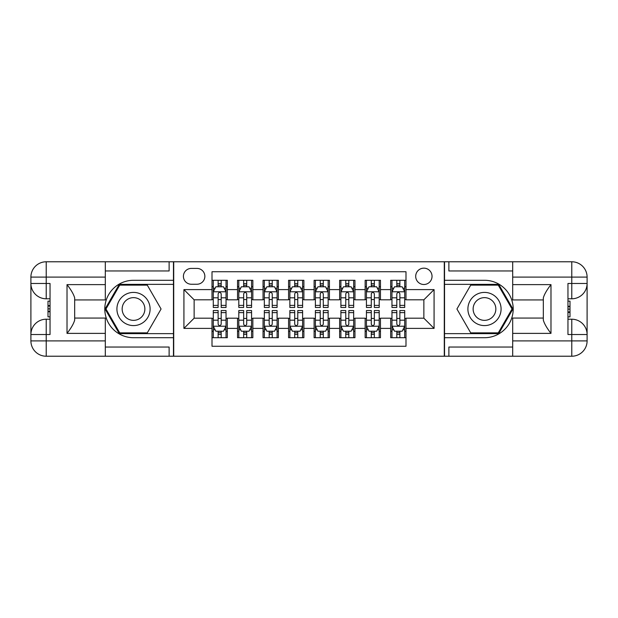 <?xml version="1.0" encoding="UTF-8"?>
<svg xmlns="http://www.w3.org/2000/svg" width="618" height="618" viewBox="0 0 618 618"><rect width="100%" height="100%" fill="white"/><g stroke="black" fill="none" stroke-linecap="round" stroke-linejoin="round"><path stroke-width="0.93" d="M423.863 268.158A8.165 8.165 0 0 0 415.698 276.331A8.165 8.165 0 0 0 423.863 284.496A8.165 8.165 0 0 0 432.036 276.331A8.165 8.165 0 0 0 423.863 268.158M105.307 347.03L169.123 347.03L169.123 356.223L512.693 356.223L512.693 340.904L571.781 340.904L571.781 334.523L567.957 334.523L567.957 283.477L571.781 283.477L571.781 277.096L512.693 277.096L512.693 284.62L550.978 284.62L550.978 333.38C546.899 328.135 544.342 323.708 543.322 320.116L543.322 297.884C544.342 294.284 546.899 289.865 550.978 284.62M405.995 280.286L390.684 280.286L390.684 289.603L380.472 289.603L380.472 299.807L390.684 299.807L390.684 289.603M380.472 289.603L380.472 280.286L365.153 280.286L365.153 289.603L354.948 289.603L354.948 299.807L365.153 299.807L365.153 289.603M354.948 289.603L354.948 280.286L339.63 280.286L339.63 289.603L329.417 289.603L329.417 299.807L339.63 299.807L339.63 289.603M329.417 289.603L329.417 280.286L314.106 280.286L314.106 289.603L303.894 289.603L303.894 299.807L314.106 299.807L314.106 289.603M303.894 289.603L303.894 280.286L288.583 280.286L288.583 289.603L278.37 289.603L278.37 299.807L288.583 299.807L288.583 289.603M278.37 289.603L278.37 280.286L263.052 280.286L263.052 289.603L252.847 289.603L252.847 299.807L263.052 299.807L263.052 289.603M252.847 289.603L252.847 280.286L237.528 280.286L237.528 299.807L227.316 299.807L227.316 280.286L212.005 280.286M212.005 337.714L227.316 337.714L227.316 318.193L237.528 318.193L237.528 337.714L252.847 337.714L252.847 318.193L263.052 318.193L263.052 328.397L252.847 328.397M263.052 328.397L263.052 337.714L278.37 337.714L278.37 318.193L288.583 318.193L288.583 328.397L278.37 328.397M288.583 328.397L288.583 337.714L303.894 337.714L303.894 318.193L314.106 318.193L314.106 328.397L303.894 328.397M314.106 328.397L314.106 337.714L329.417 337.714L329.417 318.193L339.63 318.193L339.63 328.397L329.417 328.397M339.63 328.397L339.63 337.714L354.948 337.714L354.948 318.193L365.153 318.193L365.153 328.397L354.948 328.397M365.153 328.397L365.153 337.714L380.472 337.714L380.472 318.193L390.684 318.193L390.684 328.397L380.472 328.397M191.325 284.241L196.941 284.241A7.91 7.91 0 0 0 204.859 276.331A7.91 7.91 0 0 0 196.941 268.413L191.325 268.413A7.91 7.91 0 0 0 183.415 276.331A7.91 7.91 0 0 0 191.325 284.241M512.693 270.97L448.877 270.97L448.877 261.777L444.288 261.777L444.288 356.223M444.288 261.777L105.307 261.777L105.307 277.096L46.219 277.096L46.219 283.477L50.043 283.477L50.043 334.523L46.219 334.523L46.219 340.904L105.307 340.904L105.307 333.38L67.022 333.38L67.022 284.62C71.101 289.865 73.658 294.292 74.678 297.884L74.678 320.116C73.658 323.716 71.101 328.135 67.022 333.38M173.712 356.223L173.712 261.777M405.995 289.603L405.995 271.735L212.005 271.735L212.005 299.807L194.137 299.807L194.137 318.193L212.005 318.193L212.005 346.265L405.995 346.265L405.995 318.193L423.863 318.193L423.863 299.807L405.995 299.807L405.995 289.603L434.075 289.603L434.075 328.397L405.995 328.397M212.005 328.397L183.925 328.397L183.925 289.603L212.005 289.603M390.684 328.397L390.684 337.714L405.995 337.714M212.005 286.667L213.28 286.667M218.131 286.667L221.19 286.667M226.041 286.667L227.316 286.667M212.005 299.552L213.28 299.552M218.131 299.552L221.19 299.552M226.041 299.552L227.316 299.552M212.005 318.448L213.28 318.448M218.131 318.448L221.19 318.448M226.041 318.448L227.316 318.448M212.005 331.333L213.28 331.333M218.131 331.333L221.19 331.333M226.041 331.333L227.316 331.333M237.528 299.552L238.803 299.552M243.654 299.552L246.721 299.552M251.565 299.552L252.847 299.552M237.528 286.667L238.803 286.667M243.654 286.667L246.721 286.667M251.565 286.667L252.847 286.667M237.528 318.448L238.803 318.448M243.654 318.448L246.721 318.448M251.565 318.448L252.847 318.448M237.528 331.333L238.803 331.333M243.654 331.333L246.721 331.333M251.565 331.333L252.847 331.333M263.052 318.448L264.334 318.448M269.178 318.448L272.244 318.448M277.096 318.448L278.37 318.448M263.052 331.333L264.334 331.333M269.178 331.333L272.244 331.333M277.096 331.333L278.37 331.333M263.052 286.667L264.334 286.667M269.178 286.667L272.244 286.667M277.096 286.667L278.37 286.667M263.052 299.552L264.334 299.552M269.178 299.552L272.244 299.552M277.096 299.552L278.37 299.552M288.583 318.448L289.857 318.448M294.709 318.448L297.768 318.448M302.619 318.448L303.894 318.448M288.583 331.333L289.857 331.333M294.709 331.333L297.768 331.333M302.619 331.333L303.894 331.333M288.583 286.667L289.857 286.667M294.709 286.667L297.768 286.667M302.619 286.667L303.894 286.667M288.583 299.552L289.857 299.552M294.709 299.552L297.768 299.552M302.619 299.552L303.894 299.552M314.106 318.448L315.381 318.448M320.232 318.448L323.291 318.448M328.143 318.448L329.417 318.448M314.106 331.333L315.381 331.333M320.232 331.333L323.291 331.333M328.143 331.333L329.417 331.333M314.106 286.667L315.381 286.667M320.232 286.667L323.291 286.667M328.143 286.667L329.417 286.667M314.106 299.552L315.381 299.552M320.232 299.552L323.291 299.552M328.143 299.552L329.417 299.552M339.63 318.448L340.904 318.448M345.756 318.448L348.822 318.448M353.666 318.448L354.948 318.448M339.63 331.333L340.904 331.333M345.756 331.333L348.822 331.333M353.666 331.333L354.948 331.333M339.63 286.667L340.904 286.667M345.756 286.667L348.822 286.667M353.666 286.667L354.948 286.667M339.63 299.552L340.904 299.552M345.756 299.552L348.822 299.552M353.666 299.552L354.948 299.552M365.153 318.448L366.435 318.448M371.279 318.448L374.346 318.448M379.197 318.448L380.472 318.448M365.153 331.333L366.435 331.333M371.279 331.333L374.346 331.333M379.197 331.333L380.472 331.333M365.153 286.667L366.435 286.667M371.279 286.667L374.346 286.667M379.197 286.667L380.472 286.667M365.153 299.552L366.435 299.552M371.279 299.552L374.346 299.552M379.197 299.552L380.472 299.552M390.684 318.448L391.959 318.448M396.81 318.448L399.869 318.448M404.72 318.448L405.995 318.448M390.684 331.333L391.959 331.333M396.81 331.333L399.869 331.333M404.72 331.333L405.995 331.333M390.684 286.667L391.959 286.667M396.81 286.667L399.869 286.667M404.72 286.667L405.995 286.667M390.684 299.552L391.959 299.552M396.81 299.552L399.869 299.552M404.72 299.552L405.995 299.552M194.137 299.807L183.925 289.603M194.137 318.193L183.925 328.397M434.075 289.603L423.863 299.807M434.075 328.397L423.863 318.193M221.19 283.6L218.131 283.6M226.041 305.385L221.19 305.385L221.19 307.47L226.041 307.47L226.041 291.897L223.492 286.791L215.829 286.791L213.28 291.897L213.28 307.47L218.131 307.47L218.131 305.385L213.28 305.385M213.28 291.897L213.28 280.286M226.041 291.897L226.041 280.286M218.131 286.791L218.131 280.286M221.19 280.286L221.19 286.791M221.19 305.385L221.19 293.813C220.17 291.843 219.151 291.843 218.131 293.813L218.131 305.385M218.131 334.4L221.19 334.4M213.28 312.615L218.131 312.615L218.131 310.53L213.28 310.53L213.28 326.103L215.829 331.209L223.492 331.209L226.041 326.103L226.041 310.53L221.19 310.53L221.19 312.615L226.041 312.615M226.041 326.103L226.041 337.714M213.28 326.103L213.28 337.714M221.19 331.209L221.19 337.714M218.131 337.714L218.131 331.209M218.131 312.615L218.131 324.187C219.151 326.157 220.17 326.157 221.19 324.187L221.19 312.615M141.808 294.631A16.593 16.593 0 0 0 119.143 300.703A16.593 16.593 0 0 0 125.215 323.368A16.593 16.593 0 0 0 147.88 317.297A16.593 16.593 0 0 0 141.808 294.631M139.189 299.166A11.356 11.356 0 0 0 123.677 303.322A11.356 11.356 0 0 0 127.833 318.834A11.356 11.356 0 0 0 143.353 314.678A11.356 11.356 0 0 0 139.189 299.166M147.293 332.863L119.73 332.863L105.956 309L119.73 285.137L147.293 285.137L161.074 309L147.293 332.863M492.785 294.631A16.593 16.593 0 0 0 470.12 300.703A16.593 16.593 0 0 0 476.192 323.368A16.593 16.593 0 0 0 498.857 317.297A16.593 16.593 0 0 0 492.785 294.631M490.167 299.166A11.356 11.356 0 0 0 474.647 303.322A11.356 11.356 0 0 0 478.811 318.834A11.356 11.356 0 0 0 494.323 314.678A11.356 11.356 0 0 0 490.167 299.166M498.27 332.863L470.707 332.863L456.926 309L470.707 285.137L498.27 285.137L512.044 309L498.27 332.863M173.457 261.777L173.457 280.286L133.511 280.286A28.714 28.714 0 0 0 104.797 309A28.714 28.714 0 0 0 133.511 337.714L173.457 337.714L173.457 356.223M67.022 284.62L105.307 284.62L105.307 277.096M105.307 284.62L105.307 299.939L74.678 299.939M105.307 340.904L105.307 356.223L46.219 356.223A15.319 15.319 0 0 1 30.9 340.904L30.9 277.096A15.319 15.319 0 0 1 46.219 261.777L105.307 261.777M173.457 280.286L173.457 284.365L119.289 284.365L105.068 309L119.289 333.635L173.457 333.635L173.457 284.365M173.457 333.635L173.457 337.714M74.678 318.061L105.307 318.061L105.307 333.38M169.123 356.223L105.307 356.223M30.9 334.523A15.319 15.319 0 0 1 46.219 319.212A15.319 15.319 0 0 0 30.9 334.523L46.219 334.523L46.219 319.212L50.043 319.212M50.043 298.788L46.219 298.788L46.219 283.477L30.9 283.477A15.319 15.319 0 0 0 46.219 298.788A15.319 15.319 0 0 1 30.9 283.477M169.123 261.777L169.123 270.97L105.307 270.97M50.043 301.144L48.003 301.144L48.003 311.256L50.043 311.256M48.003 308.876L50.043 308.876M48.003 306.064L50.043 306.064M48.003 305.601L50.043 305.601M48.003 311.256L48.003 316.856L50.043 316.856M48.003 311.758L50.043 311.758M444.543 356.223L444.543 337.714L484.489 337.714A28.714 28.714 0 0 0 513.203 309A28.714 28.714 0 0 0 484.489 280.286L444.543 280.286L444.543 261.777M550.978 333.38L512.693 333.38L512.693 340.904M512.693 333.38L512.693 318.061L543.322 318.061M512.693 277.096L512.693 261.777L571.781 261.777A15.319 15.319 0 0 1 587.1 277.096L587.1 340.904A15.319 15.319 0 0 1 571.781 356.223L512.693 356.223M444.543 337.714L444.543 333.635L498.711 333.635L512.932 309L498.711 284.365L444.543 284.365L444.543 333.635M444.543 284.365L444.543 280.286M543.322 299.939L512.693 299.939L512.693 284.62M448.877 261.777L512.693 261.777M587.1 283.477A15.319 15.319 0 0 1 571.781 298.788A15.319 15.319 0 0 0 587.1 283.477L571.781 283.477L571.781 298.788L567.957 298.788M567.957 319.212L571.781 319.212L571.781 334.523L587.1 334.523A15.319 15.319 0 0 0 571.781 319.212A15.319 15.319 0 0 1 587.1 334.523M448.877 356.223L448.877 347.03L512.693 347.03M567.957 316.856L569.997 316.856L569.997 306.744L567.957 306.744M569.997 309.124L567.957 309.124M569.997 311.935L567.957 311.935M569.997 312.399L567.957 312.399M569.997 306.744L569.997 301.144L567.957 301.144M569.997 306.242L567.957 306.242M246.721 283.6L243.654 283.6M251.565 305.385L246.721 305.385L246.721 307.47L251.565 307.47L251.565 291.897L249.015 286.791L241.36 286.791L238.803 291.897L238.803 307.47L243.654 307.47L243.654 305.385L238.803 305.385M238.803 291.897L238.803 280.286M251.565 291.897L251.565 280.286M243.654 286.791L243.654 280.286M246.721 280.286L246.721 286.791M246.721 305.385L246.721 293.813C245.701 291.843 244.674 291.843 243.654 293.813L243.654 305.385M272.244 283.6L269.178 283.6M277.096 305.385L272.244 305.385L272.244 307.47L277.096 307.47L277.096 291.897L274.539 286.791L266.883 286.791L264.334 291.897L264.334 307.47L269.178 307.47L269.178 305.385L264.334 305.385M264.334 291.897L264.334 280.286M277.096 291.897L277.096 280.286M269.178 286.791L269.178 280.286M272.244 280.286L272.244 286.791M272.244 305.385L272.244 293.813C271.225 291.843 270.205 291.843 269.178 293.813L269.178 305.385M297.768 283.6L294.709 283.6M302.619 305.385L297.768 305.385L297.768 307.47L302.619 307.47L302.619 291.897L300.07 286.791L292.407 286.791L289.857 291.897L289.857 307.47L294.709 307.47L294.709 305.385L289.857 305.385M289.857 291.897L289.857 280.286M302.619 291.897L302.619 280.286M294.709 286.791L294.709 280.286M297.768 280.286L297.768 286.791M297.768 305.385L297.768 293.813C296.748 291.843 295.728 291.843 294.709 293.813L294.709 305.385M323.291 283.6L320.232 283.6M328.143 305.385L323.291 305.385L323.291 307.47L328.143 307.47L328.143 291.897L325.593 286.791L317.93 286.791L315.381 291.897L315.381 307.47L320.232 307.47L320.232 305.385L315.381 305.385M315.381 291.897L315.381 280.286M328.143 291.897L328.143 280.286M320.232 286.791L320.232 280.286M323.291 280.286L323.291 286.791M323.291 305.385L323.291 293.813C322.272 291.843 321.252 291.843 320.232 293.813L320.232 305.385M243.654 334.4L246.721 334.4M238.803 312.615L243.654 312.615L243.654 310.53L238.803 310.53L238.803 326.103L241.36 331.209L249.015 331.209L251.565 326.103L251.565 310.53L246.721 310.53L246.721 312.615L251.565 312.615M251.565 326.103L251.565 337.714M238.803 326.103L238.803 337.714M246.721 331.209L246.721 337.714M243.654 337.714L243.654 331.209M243.654 312.615L243.654 324.187C244.674 326.157 245.694 326.157 246.721 324.187L246.721 312.615M269.178 334.4L272.244 334.4M264.334 312.615L269.178 312.615L269.178 310.53L264.334 310.53L264.334 326.103L266.883 331.209L274.539 331.209L277.096 326.103L277.096 310.53L272.244 310.53L272.244 312.615L277.096 312.615M277.096 326.103L277.096 337.714M264.334 326.103L264.334 337.714M272.244 331.209L272.244 337.714M269.178 337.714L269.178 331.209M269.178 312.615L269.178 324.187C270.197 326.157 271.225 326.157 272.244 324.187L272.244 312.615M294.709 334.4L297.768 334.4M289.857 312.615L294.709 312.615L294.709 310.53L289.857 310.53L289.857 326.103L292.407 331.209L300.07 331.209L302.619 326.103L302.619 310.53L297.768 310.53L297.768 312.615L302.619 312.615M302.619 326.103L302.619 337.714M289.857 326.103L289.857 337.714M297.768 331.209L297.768 337.714M294.709 337.714L294.709 331.209M294.709 312.615L294.709 324.187C295.728 326.157 296.748 326.157 297.768 324.187L297.768 312.615M320.232 334.4L323.291 334.4M315.381 312.615L320.232 312.615L320.232 310.53L315.381 310.53L315.381 326.103L317.93 331.209L325.593 331.209L328.143 326.103L328.143 310.53L323.291 310.53L323.291 312.615L328.143 312.615M328.143 326.103L328.143 337.714M315.381 326.103L315.381 337.714M323.291 331.209L323.291 337.714M320.232 337.714L320.232 331.209M320.232 312.615L320.232 324.187C321.252 326.157 322.272 326.157 323.291 324.187L323.291 312.615M348.822 283.6L345.756 283.6M353.666 305.385L348.822 305.385L348.822 307.47L353.666 307.47L353.666 291.897L351.117 286.791L343.461 286.791L340.904 291.897L340.904 307.47L345.756 307.47L345.756 305.385L340.904 305.385M340.904 291.897L340.904 280.286M353.666 291.897L353.666 280.286M345.756 286.791L345.756 280.286M348.822 280.286L348.822 286.791M348.822 305.385L348.822 293.813C347.803 291.843 346.775 291.843 345.756 293.813L345.756 305.385M345.756 334.4L348.822 334.4M340.904 312.615L345.756 312.615L345.756 310.53L340.904 310.53L340.904 326.103L343.461 331.209L351.117 331.209L353.666 326.103L353.666 310.53L348.822 310.53L348.822 312.615L353.666 312.615M353.666 326.103L353.666 337.714M340.904 326.103L340.904 337.714M348.822 331.209L348.822 337.714M345.756 337.714L345.756 331.209M345.756 312.615L345.756 324.187C346.775 326.157 347.795 326.157 348.822 324.187L348.822 312.615M374.346 283.6L371.279 283.6M379.197 305.385L374.346 305.385L374.346 307.47L379.197 307.47L379.197 291.897L376.64 286.791L368.985 286.791L366.435 291.897L366.435 307.47L371.279 307.47L371.279 305.385L366.435 305.385M366.435 291.897L366.435 280.286M379.197 291.897L379.197 280.286M371.279 286.791L371.279 280.286M374.346 280.286L374.346 286.791M374.346 305.385L374.346 293.813C373.326 291.843 372.306 291.843 371.279 293.813L371.279 305.385M371.279 334.4L374.346 334.4M366.435 312.615L371.279 312.615L371.279 310.53L366.435 310.53L366.435 326.103L368.985 331.209L376.64 331.209L379.197 326.103L379.197 310.53L374.346 310.53L374.346 312.615L379.197 312.615M379.197 326.103L379.197 337.714M366.435 326.103L366.435 337.714M374.346 331.209L374.346 337.714M371.279 337.714L371.279 331.209M371.279 312.615L371.279 324.187C372.299 326.157 373.326 326.157 374.346 324.187L374.346 312.615M399.869 283.6L396.81 283.6M404.72 305.385L399.869 305.385L399.869 307.47L404.72 307.47L404.72 291.897L402.171 286.791L394.508 286.791L391.959 291.897L391.959 307.47L396.81 307.47L396.81 305.385L391.959 305.385M391.959 291.897L391.959 280.286M404.72 291.897L404.72 280.286M396.81 286.791L396.81 280.286M399.869 280.286L399.869 286.791M399.869 305.385L399.869 293.813C398.849 291.843 397.83 291.843 396.81 293.813L396.81 305.385M396.81 334.4L399.869 334.4M391.959 312.615L396.81 312.615L396.81 310.53L391.959 310.53L391.959 326.103L394.508 331.209L402.171 331.209L404.72 326.103L404.72 310.53L399.869 310.53L399.869 312.615L404.72 312.615M404.72 326.103L404.72 337.714M391.959 326.103L391.959 337.714M399.869 331.209L399.869 337.714M396.81 337.714L396.81 331.209M396.81 312.615L396.81 324.187C397.83 326.157 398.849 326.157 399.869 324.187L399.869 312.615M237.528 328.397L227.316 328.397M237.528 289.603L227.316 289.603M225.979 291.773L213.341 291.773M213.28 288.197L215.134 288.197M224.195 288.197L226.041 288.197M218.131 297.814L213.28 297.814M226.041 297.814L221.19 297.814M221.19 285.23L218.131 285.23M213.341 326.227L225.979 326.227M226.041 329.803L224.195 329.803M215.134 329.803L213.28 329.803M221.19 320.186L226.041 320.186M213.28 320.186L218.131 320.186M218.131 332.77L221.19 332.77M46.219 261.777A15.319 15.319 0 0 0 30.9 277.096L46.219 277.096L46.219 261.777M46.219 356.223L46.219 340.904L30.9 340.904A15.319 15.319 0 0 0 46.219 356.223M571.781 356.223A15.319 15.319 0 0 0 587.1 340.904L571.781 340.904L571.781 356.223M571.781 261.777L571.781 277.096L587.1 277.096A15.319 15.319 0 0 0 571.781 261.777M251.503 291.773L238.872 291.773M238.803 288.197L240.657 288.197M249.718 288.197L251.565 288.197M243.654 297.814L238.803 297.814M251.565 297.814L246.721 297.814M246.721 285.23L243.654 285.23M277.026 291.773L264.396 291.773M264.334 288.197L266.18 288.197M275.242 288.197L277.096 288.197M269.178 297.814L264.334 297.814M277.096 297.814L272.244 297.814M272.244 285.23L269.178 285.23M302.557 291.773L289.919 291.773M289.857 288.197L291.704 288.197M300.765 288.197L302.619 288.197M294.709 297.814L289.857 297.814M302.619 297.814L297.768 297.814M297.768 285.23L294.709 285.23M328.081 291.773L315.443 291.773M315.381 288.197L317.235 288.197M326.296 288.197L328.143 288.197M320.232 297.814L315.381 297.814M328.143 297.814L323.291 297.814M323.291 285.23L320.232 285.23M238.872 326.227L251.503 326.227M251.565 329.803L249.718 329.803M240.657 329.803L238.803 329.803M246.721 320.186L251.565 320.186M238.803 320.186L243.654 320.186M243.654 332.77L246.721 332.77M264.396 326.227L277.026 326.227M277.096 329.803L275.242 329.803M266.18 329.803L264.334 329.803M272.244 320.186L277.096 320.186M264.334 320.186L269.178 320.186M269.178 332.77L272.244 332.77M289.919 326.227L302.557 326.227M302.619 329.803L300.765 329.803M291.704 329.803L289.857 329.803M297.768 320.186L302.619 320.186M289.857 320.186L294.709 320.186M294.709 332.77L297.768 332.77M315.443 326.227L328.081 326.227M328.143 329.803L326.296 329.803M317.235 329.803L315.381 329.803M323.291 320.186L328.143 320.186M315.381 320.186L320.232 320.186M320.232 332.77L323.291 332.77M353.604 291.773L340.974 291.773M340.904 288.197L342.758 288.197M351.82 288.197L353.666 288.197M345.756 297.814L340.904 297.814M353.666 297.814L348.822 297.814M348.822 285.23L345.756 285.23M340.974 326.227L353.604 326.227M353.666 329.803L351.82 329.803M342.758 329.803L340.904 329.803M348.822 320.186L353.666 320.186M340.904 320.186L345.756 320.186M345.756 332.77L348.822 332.77M379.128 291.773L366.497 291.773M366.435 288.197L368.282 288.197M377.343 288.197L379.197 288.197M371.279 297.814L366.435 297.814M379.197 297.814L374.346 297.814M374.346 285.23L371.279 285.23M366.497 326.227L379.128 326.227M379.197 329.803L377.343 329.803M368.282 329.803L366.435 329.803M374.346 320.186L379.197 320.186M366.435 320.186L371.279 320.186M371.279 332.77L374.346 332.77M404.659 291.773L392.021 291.773M391.959 288.197L393.805 288.197M402.866 288.197L404.72 288.197M396.81 297.814L391.959 297.814M404.72 297.814L399.869 297.814M399.869 285.23L396.81 285.23M392.021 326.227L404.659 326.227M404.72 329.803L402.866 329.803M393.805 329.803L391.959 329.803M399.869 320.186L404.72 320.186M391.959 320.186L396.81 320.186M396.81 332.77L399.869 332.77"/></g></svg>
